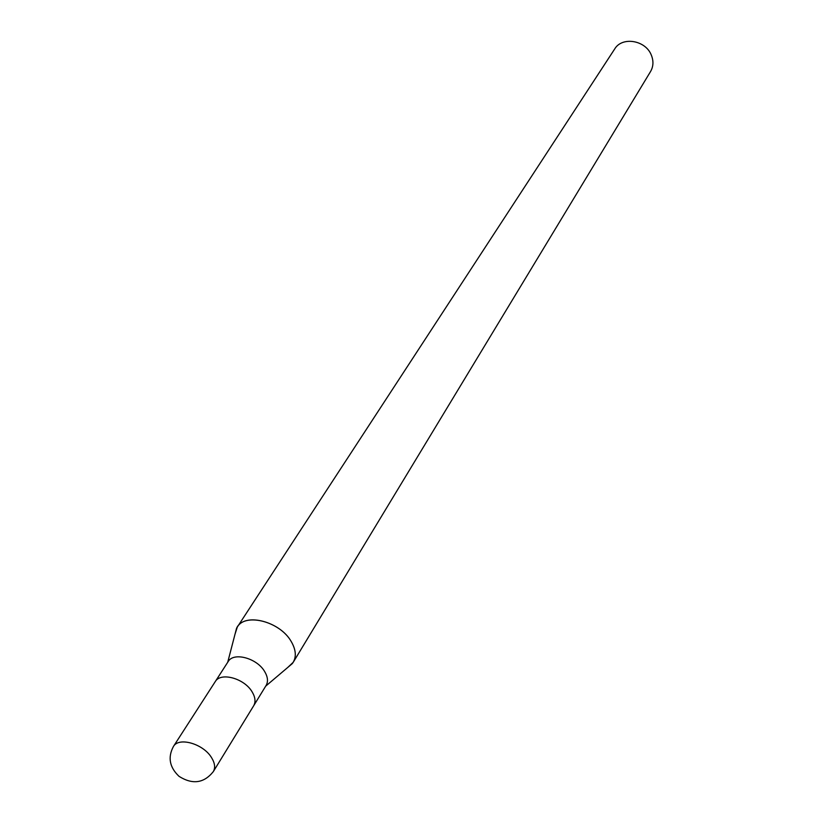 <?xml version="1.0" encoding="UTF-8"?>
<svg xmlns="http://www.w3.org/2000/svg" width="823" height="823" viewBox="0 0 823 823"><rect width="100%" height="100%" fill="white"/><g stroke="black" fill="none" stroke-linecap="round" stroke-linejoin="round"><path stroke-width="1.23" d="M253.577 705.918L266.107 685.466C268.319 681.547 267.835 676.907 264.646 671.527C256.961 658.091 233.506 651.795 228.146 661.599L215.153 681.773M215.225 681.65C220.574 671.846 244.266 678.306 252.085 691.814C255.336 697.225 255.85 701.896 253.649 705.805C255.85 701.896 255.336 697.225 252.095 691.814C244.266 678.306 220.564 671.846 215.225 681.65L173.406 746.512C167.645 757.397 169.528 767.334 179.054 776.356C192.551 784.833 203.97 783.249 213.322 771.614L213.322 771.614C215.513 767.715 214.896 763.014 211.449 757.489C203.158 743.725 178.694 736.739 173.406 746.512M293.255 662.248L287.855 667.371L292.36 663.554C296.609 657.598 296.239 650.263 291.249 641.57C280.087 621.591 245.388 612.435 237.302 627.075L235.028 634.163L236.51 628.443C243.114 612.168 279.635 620.727 291.249 641.57C295.858 649.512 296.527 656.404 293.255 662.248L650.551 71.539C653.462 66.447 653.709 60.933 651.281 55.007C645.489 40.08 622.044 36.315 614.678 48.989L237.302 627.075M265.695 686.145L292.36 663.554M227.714 662.268L236.51 628.443M253.649 705.805L213.322 771.614"/></g></svg>
